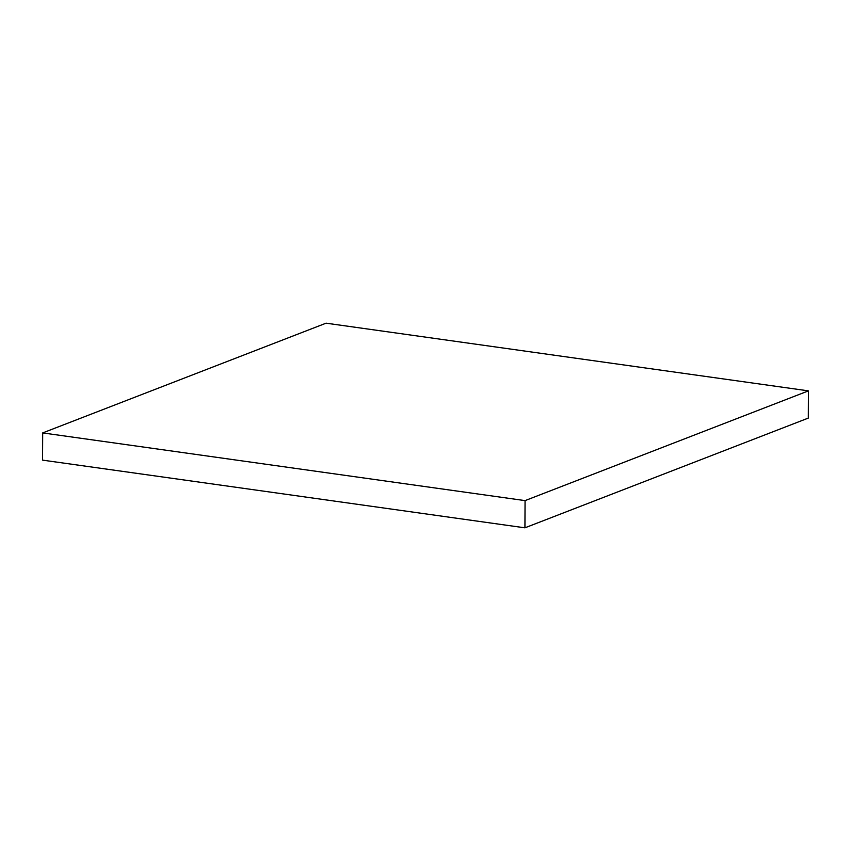 <?xml version="1.0" encoding="UTF-8"?>
<svg xmlns="http://www.w3.org/2000/svg" width="851" height="851" viewBox="0 0 851 851"><rect width="100%" height="100%" fill="white"/><g stroke="black" fill="none" stroke-linecap="round" stroke-linejoin="round"><path stroke-width="1.28" d="M42.688 432.914L326.071 323.178L808.45 390.864L525.067 500.611L42.688 432.914L42.55 460.136L524.929 527.822L525.067 500.611M524.929 527.822L808.312 418.086L808.45 390.864"/></g></svg>
